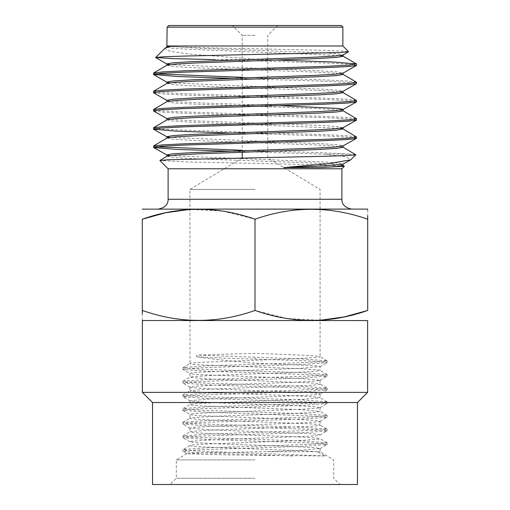 <?xml version="1.0" encoding="UTF-8"?>
<svg xmlns="http://www.w3.org/2000/svg" width="510" height="510" viewBox="0 0 510 510"><rect width="100%" height="100%" fill="white"/><g stroke="black" fill="none" stroke-linecap="round" stroke-linejoin="round"><path stroke-width="0.38" stroke-dasharray="2.55 1.91" d="M152.547 484.5L357.453 484.5M255 478.272L176.313 478.272L255 478.272M255 459.912L176.313 459.912L255 459.912M255 189.427L189.918 189.427L255 189.427M255 158.011L242.212 158.011L255 158.011M142.379 320.573L367.621 320.573M142.379 392.375L367.621 392.375M152.547 402.537L357.453 402.537M142.296 219.211L142.296 310.456C179.775 323.684 217.343 323.684 255 310.456L287.155 318.552L320.082 320.261M142.379 209.1L367.621 209.1M367.704 209.604L367.704 215.8M367.704 310.456L367.704 219.211C330.225 205.989 292.657 205.989 255 219.211L222.844 211.114L189.918 209.406M255 35.337L242.212 35.337L255 35.337M168.772 25.5L341.228 25.5M167.133 27.138L342.867 27.138M167.133 45.989L342.867 45.989M166.859 46.27L168.504 46.263C174.924 47.137 213.505 47.965 255 48.801L320.548 50.261L340.948 50.968L348.559 51.682M277.013 60.097L255 59.224L188.713 53.983L169.62 51.21L164.692 48.431M356.515 65.35L348.783 64.203L326.776 63.081L215.297 59.638L261.298 59.638M356.388 82.116L347.278 81.033L325.023 79.904L242.212 77.354M231.164 78.342L326.808 81.307L348.795 82.435L356.515 83.589M356.394 100.362L347.323 99.278L325.01 98.156L183.249 93.681L161.23 92.539L153.484 91.379M153.612 92.852L162.728 93.936L185.041 95.045L326.751 99.526L348.77 100.674L356.515 101.821M356.401 118.613L347.361 117.51L325.08 116.414L183.192 111.913L161.205 110.785L153.484 109.618M153.625 111.091L162.786 112.168L185.085 113.29L326.802 117.753L348.789 118.913L356.515 120.041M356.401 136.871L347.38 135.749L325.112 134.666L183.217 130.146L161.217 129.03L153.484 127.87M229.596 132.989L326.802 135.985L348.808 137.152L356.515 138.274M156.028 73.81L153.484 73.147M229.175 151.196L324.762 154.141L349.49 154.141C335.095 153.006 295.755 151.852 255 150.679L242.212 150.297M155.945 146.746L153.484 146.121M168.115 168.772L341.885 168.772M344.365 166.158L317.105 164.768L188.317 161.957L159.898 160.554M324.762 154.141L345.576 156.812L351.199 159.464M355.789 154.753L349.49 154.141M292.625 455.946L194.278 452.561L182.886 451.325L188.222 450.502L203.375 449.661L304.024 446.288L327.095 444.51L321.823 443.655L306.657 442.839L206.046 439.467L182.905 437.682L188.235 436.834L203.362 435.986L303.89 432.652L327.006 430.956L320.076 434.902C319.987 435.336 316.327 435.763 309.111 436.184L208.985 440.022L191.173 441.303L190.026 441.858L194.877 442.584L218.847 443.866L291.153 446.428L315.123 447.71L320.07 448.564L301.015 450.266L267.693 451.643L207.404 452.74L186.826 453.658L207.493 454.512L255 455.341L325.125 455.946L316.997 451.726L320.082 451.732L267.699 451.732M316.997 451.726L301.015 450.693L200.895 446.856C193.666 446.416 190.013 445.989 189.924 445.574C190.013 445.134 193.666 444.714 200.895 444.293L301.015 440.449L318.826 439.167L319.961 438.606L315.123 437.886L291.153 436.605L218.847 434.048L194.877 432.767L189.918 431.906L191.173 431.486L208.985 430.204L309.111 426.36C316.327 425.926 319.987 425.499 320.076 425.079C319.98 424.645 316.327 424.218 309.111 423.797L208.985 419.959L191.173 418.678L190.051 418.117L194.826 417.397L218.847 416.115L291.153 413.553L315.199 412.265L320.076 411.417L301.015 409.708L200.889 405.864C193.679 405.437 190.026 405.01 189.924 404.583C190.026 404.156 193.679 403.729 200.889 403.308L301.015 399.464L320.063 397.755L315.123 396.901L291.159 395.62L218.841 393.057L194.877 391.776L189.937 390.921L191.173 390.494L208.979 389.219L309.111 385.375C316.315 384.948 319.974 384.521 320.082 384.094C319.974 383.667 316.315 383.239 309.111 382.812L208.979 378.968L189.93 377.266L194.877 376.412L218.841 375.13L291.159 372.568L315.123 371.286L320.057 370.432L318.826 370.005L301.015 368.73L200.889 364.886C193.679 364.459 190.026 364.032 189.924 363.604C190.02 363.177 193.679 362.75 200.889 362.323L301.015 358.485L318.826 357.204L320.076 356.77L315.123 355.923L291.153 354.641L255 353.36L196.681 355.075L196.681 356.777C209.349 358.772 228.786 360.908 255 363.184L315.123 365.746L320.076 366.601L320.082 370.432M242.212 157.934L189.918 189.427L190.032 363.477L182.988 367.551L206.116 365.861L306.618 362.521L321.759 361.679L327.095 360.825L304.699 359.078L196.681 355.075M320.076 434.902C319.98 434.482 316.327 434.055 309.111 433.621L208.985 429.783L189.937 428.075L194.877 427.221L218.847 425.939L291.153 423.376L315.123 422.095L319.968 421.368L318.826 420.814L301.015 419.539L200.889 415.695C193.679 415.267 190.026 414.84 189.924 414.413C190.026 413.986 193.679 413.559 200.889 413.132L301.015 409.294L318.826 408.013L320.063 407.586L315.123 406.731L291.159 405.45L218.841 402.887L194.877 401.606L189.937 400.752L208.979 399.05L309.111 395.205C316.296 394.778 319.948 394.351 320.082 393.93C319.993 393.503 316.34 393.07 309.111 392.643L208.839 388.792L191.173 387.523L189.93 387.096L194.877 386.242L218.841 384.961L291.153 382.398L315.123 381.117L320.057 380.262L301.015 378.554L200.889 374.71C193.679 374.289 190.026 373.862 189.924 373.428C190.02 373.008 193.679 372.581 200.889 372.147L301.015 368.309L320.076 366.601M327.006 430.956L321.791 430.013L306.657 429.165L206.027 425.805L182.905 424.014L188.177 423.172L203.356 422.344L303.992 418.971L326.999 417.301L321.759 416.339L206.072 412.15L182.886 410.352L188.203 409.517L203.324 408.676L303.922 405.316L327.095 403.525L321.829 402.683L306.657 401.848L206.034 398.482L182.905 396.691L188.247 395.849L203.413 395.014L303.992 391.654L327.114 389.863L321.797 389.022L306.682 388.186L206.091 384.827L182.905 383.036L188.158 382.194L203.311 381.353L303.922 377.999L327.095 376.195L321.746 375.366L306.574 374.518L205.995 371.159L182.982 369.476L189.924 373.428L189.918 377.266M189.918 400.752L190.032 404.462L182.982 408.542L205.989 406.859L306.574 403.499L321.753 402.658L327.095 401.823L303.915 400.018L203.286 396.665L188.152 395.824L182.905 394.982L206.097 393.191L306.682 389.831L321.797 388.996L327.114 388.155L303.992 386.363L203.375 383.004L188.235 382.168L183.001 381.212L206.027 379.536L306.682 376.17L321.829 375.334L327.095 374.493L303.896 372.702L203.305 369.342L188.196 368.494L182.988 367.551M182.988 410.467L189.924 414.413L189.918 418.245M189.924 445.574L182.988 449.527L206.034 447.831L306.625 444.49L321.765 443.63L327.095 442.801L303.871 440.997L203.273 437.644L188.152 436.815L182.905 435.954L206.002 434.188L321.784 429.981L327.018 429.037L303.979 427.342L203.426 423.995L188.247 423.141L182.905 422.312L206.104 420.508L306.708 417.154L321.842 416.319L327.095 415.465L303.934 413.686L203.324 410.32L188.203 409.485L182.982 408.542M320.082 380.262L319.974 383.973L327.018 388.04M327.018 389.971L320.082 393.93M320.082 421.241L319.961 424.957L327.018 429.037M255 484.5L339.915 484.5L255 484.5M142.296 320.522L142.296 313.867M255 219.211L255 310.456M255 25.5L277.625 25.5L255 25.5M166.999 47.009L172.469 48.22L188.776 49.266L340.31 55.539M166.993 65.21L173.266 66.485L191.709 67.607L314.555 72.076L334.598 73.191L343.141 74.473M166.987 83.41L173.317 84.685L191.779 85.807L314.67 90.276L334.668 91.392L343.141 92.667M166.993 101.611L173.4 102.886L191.887 104.008L314.746 108.477L334.732 109.593L343.128 110.874M167.012 119.812L172.641 121.017L188.968 122.062L340.266 128.329M167.038 138.006L173.451 139.287L191.964 140.403L314.734 144.872L334.719 145.987L343.083 147.269M167.063 156.2L173.425 157.482L191.926 158.597L314.664 163.066L334.668 164.182L343.064 165.463M168.504 46.263L202.304 48.399L320.191 52.664L337.167 53.728L342.994 54.965M169.709 64.636L321.109 70.903L337.397 71.948L343 73.159M169.728 82.837L321.16 89.103L337.416 90.149L343.007 91.36M166.846 100.298L177.92 101.758L204.172 103.065L279.709 105.666M166.866 118.498L175.459 119.78L195.553 120.895L318.336 125.364L336.728 126.48L342.969 127.761M169.741 137.426L321.243 143.705L337.512 144.744L342.95 145.962M169.734 155.626L321.185 161.899L337.48 162.939L342.93 164.156M182.982 369.476L188.209 368.532L203.337 367.704L303.966 364.325L327.006 362.661L321.663 361.686L306.032 360.831L255 359.129C227.358 358.345 207.921 357.561 196.681 356.777M255 359.129L255 357.421M325.125 455.946L201.074 451.21L187.603 450.413L182.988 449.527M168.115 199.263L341.885 199.263M186.826 453.594L176.313 459.912L176.313 478.272L170.085 484.5M242.212 152.235L242.212 35.337L232.375 25.5M189.918 387.096L189.918 390.921M189.918 428.075L189.918 431.906M320.082 393.924L320.082 397.755M320.082 407.586L320.082 411.417M320.082 448.564L320.082 451.732L333.687 459.912L333.687 478.272L339.915 484.5M277.625 25.5L267.788 35.337L267.788 158.011L320.082 189.427L320.082 356.77M182.886 449.642L182.886 451.325M327.095 442.801L327.095 444.51M182.905 435.954L182.905 437.682M327.114 429.146L327.114 430.835M182.905 422.312L182.905 424.014M327.095 415.465L327.095 417.186M182.886 408.65L182.886 410.352M327.095 401.823L327.095 403.525M182.905 394.982L182.905 396.691M327.114 388.155L327.114 389.863M182.905 381.327L182.905 383.036M327.095 374.493L327.095 376.195M182.886 367.672L182.886 369.367M327.095 360.825L327.095 362.553M326.986 442.674L319.961 438.606M182.994 435.852L190.026 431.785M183.007 422.191L190.051 418.117M326.999 415.357L319.968 411.289M326.993 401.701L319.948 397.628M183.001 394.867L190.045 390.794M183.001 381.212L190.039 377.139M326.999 374.385L319.948 370.305M326.999 360.717L319.968 356.649M319.974 366.728L327.006 362.661M319.948 380.39L326.993 376.316M190.039 387.224L183.001 383.15M190.045 400.879L183.001 396.805M319.948 407.713L326.999 403.639M319.968 421.368L326.999 417.301M190.051 428.202L182.994 424.122M190.026 441.858L183.001 437.797M319.961 448.692L327.006 444.612M186.826 453.658L182.988 451.439"/><path stroke-width="0.76" d="M357.453 402.537L357.453 484.5L152.547 484.5L152.547 402.537L357.453 402.537L367.621 392.375L367.621 320.573L142.296 320.522M367.621 392.375L142.379 392.375L152.547 402.537M320.082 320.261L344.122 316.952L367.704 310.456C367.704 323.678 367.704 323.678 367.704 310.456C367.704 323.678 367.704 323.678 367.704 310.456C330.225 323.684 292.657 323.684 255 310.456C217.528 323.684 179.96 323.684 142.296 310.456C142.296 323.678 142.296 323.678 142.296 310.456L142.296 219.211C179.775 205.989 217.343 205.989 255 219.211C292.472 205.989 330.04 205.989 367.704 219.211C367.704 205.995 367.704 205.995 367.704 219.211L367.704 310.456M367.704 209.604L367.621 209.1L142.296 209.145M367.704 215.8L367.704 219.211M167.133 27.138L342.867 27.138L341.228 25.5L168.772 25.5L167.133 27.138L166.859 47.175M342.867 27.138L342.867 45.989L167.133 45.989M342.867 45.989L348.559 51.682L340.521 52.498L185.366 56.043L163.716 56.75L155.652 57.477L172.724 58.599L215.297 59.638M155.652 57.477L165.259 48.016L170.939 46.295L168.504 46.263M356.515 64.03L356.394 65.484L347.31 66.6L325.01 67.69L183.249 72.19L161.224 73.312L153.484 74.479L153.618 72.994L162.786 71.904L185.092 70.782L326.77 66.319L348.789 65.153L356.382 63.877L332.533 61.984L277.013 60.097M356.515 82.263L356.394 83.729L347.323 84.819L325.042 85.929L183.211 90.417L161.211 91.545L153.484 92.712L153.612 91.233L162.722 90.155L185.022 89.04L326.789 84.558L348.795 83.404L356.515 82.263L343 74.307M356.515 100.502L356.382 101.968L347.246 103.052L324.947 104.174L183.205 108.643L161.205 109.784L153.484 110.938L153.599 109.484L162.639 108.394L184.913 107.291L326.795 102.797L348.789 101.656L356.515 100.502L343.007 92.514M356.515 118.747L356.369 120.201L347.189 121.284L324.864 122.413L183.243 126.869L161.23 128.023L153.484 129.157L153.599 127.736L162.633 126.633L184.926 125.543L326.744 121.029L348.776 119.907L356.515 118.747L342.988 110.708M255 141.563L326.814 139.262L348.795 138.146L356.515 136.999L342.969 128.909L336.53 130.19L318.03 131.306L195.253 135.775L175.261 136.89L167.038 138.006L153.599 145.994L162.626 144.872L184.9 143.782L255 141.563M356.515 136.999L356.375 138.427L347.189 139.523L324.889 140.645L183.211 145.108L161.217 146.262L153.631 147.543L176.269 149.366L229.175 151.196M242.212 77.354L156.028 73.81M153.484 74.479L176.779 76.468L231.164 78.342M153.484 92.712L166.987 100.457M153.484 110.938L167.012 118.664M153.484 129.157L176.415 131.153L229.596 132.989M242.212 150.297L155.945 146.746M153.484 147.384L153.599 145.987M168.115 168.772L159.898 160.554L168.013 159.751L325.68 156.245L347.648 155.544L355.821 154.836L350.682 159.828L329.084 163.621L283.688 167.573L320.465 167.58L344.397 166.26L341.885 168.772L168.115 168.772L168.115 199.263C168.268 204.44 164.991 207.723 158.285 209.1M344.397 166.26L342.924 165.297M355.821 154.836L342.95 147.103M255 219.211L255 310.456M142.296 313.867L142.296 310.456M142.296 219.211C142.296 205.995 142.296 205.995 142.296 219.211C142.296 205.995 142.296 205.995 142.296 219.211L165.877 212.715L189.918 209.406M170.939 46.295L166.999 47.009L165.259 48.016M340.31 55.539L343.134 56.272L336.747 57.388L318.31 58.503L195.483 62.972L175.408 64.094L166.993 65.21L153.618 72.994M343.147 72.994L343.141 74.473L336.715 75.588L318.272 76.704L195.4 81.173L175.357 82.295L166.987 83.41L153.612 91.233M343.147 91.194L343.141 92.667L336.638 93.789L318.189 94.905L195.298 99.373L175.287 100.495L166.993 101.611L153.599 109.484M279.709 105.666L338.621 108.464L343.141 109.395L343.128 110.874L336.568 111.99L318.081 113.105L195.241 117.574L175.249 118.696L167.012 119.812L153.599 127.736M340.266 128.329L342.969 128.909M343.103 145.79L343.083 147.269L336.549 148.384L318.061 149.5L195.311 153.969L175.306 155.085L167.063 156.2L159.93 160.459M343.083 163.984L343.064 165.463L337.231 166.521L320.465 167.58M348.521 51.778L342.994 54.965L334.726 56.081L314.695 57.196L191.894 61.659L173.4 62.781L166.853 63.897L169.709 64.636M356.394 65.484L343 73.159L334.713 74.275L314.695 75.391L191.875 79.86L173.394 80.975L166.84 82.091L169.728 82.837M356.394 83.729L343.007 91.36L334.662 92.476L314.644 93.591L191.792 98.06L173.336 99.182L166.846 100.298L166.859 101.77M356.382 101.968L342.994 109.561L334.579 110.676L314.53 111.792L191.703 116.261L173.279 117.383L166.866 118.498L166.878 119.971M356.375 120.201L342.969 127.761L334.49 128.883L314.415 129.999L191.671 134.461L173.266 135.577L166.885 136.699L169.741 137.426M356.375 138.427L342.95 145.962L334.477 147.078L314.402 148.193L191.709 152.656L173.285 153.771L166.904 154.893L169.734 155.626M350.682 159.828L342.93 164.156L325.125 165.865L283.688 167.573M341.885 168.772L341.885 199.263L168.115 199.263M242.212 157.934L242.212 152.235M341.885 199.263C341.732 204.44 345.009 207.723 351.715 209.1M342.994 56.106L356.382 63.877M343.141 54.799L343.134 56.272M166.853 63.897L166.853 65.369M166.84 82.091L166.853 83.57M343.122 127.596L343.103 129.075M166.885 136.699L166.904 138.172M166.904 154.893L166.929 156.366M153.631 147.543L167.063 155.059M153.631 129.317L167.038 136.865M153.606 74.613L166.987 82.257M155.684 57.56L166.993 64.062M142.379 320.573L142.379 392.375"/></g></svg>
